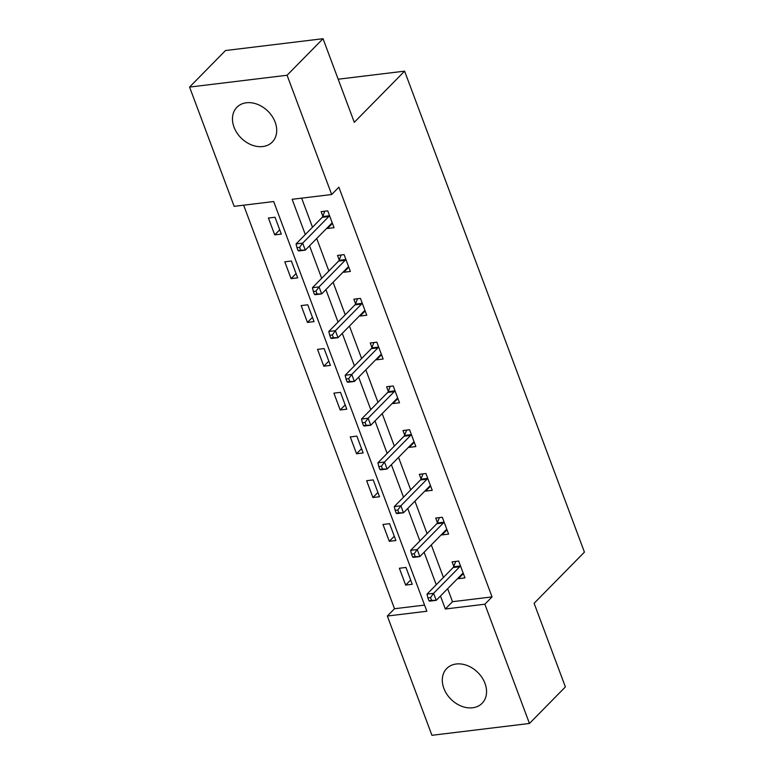 <?xml version="1.0" encoding="UTF-8"?>
<svg xmlns="http://www.w3.org/2000/svg" width="774" height="774" viewBox="0 0 774 774"><rect width="100%" height="100%" fill="white"/><g stroke="black" fill="none" stroke-linecap="round" stroke-linejoin="round"><path stroke-width="1.16" d="M275.147 122.166A24.807 18.963 44.5 0 1 272.284 142.048A24.807 18.963 44.5 0 1 251.656 144.961A24.807 18.963 44.5 0 1 234.029 127.149A24.807 18.963 44.5 0 1 236.902 107.267A24.807 18.963 44.5 0 1 257.519 104.355A24.807 18.963 44.5 0 1 275.147 122.166M484.988 683.394A24.807 18.963 44.5 0 1 482.115 703.285A24.807 18.963 44.5 0 1 461.498 706.198A24.807 18.963 44.5 0 1 443.87 688.386A24.807 18.963 44.5 0 1 446.733 668.504A24.807 18.963 44.5 0 1 467.361 665.582A24.807 18.963 44.5 0 1 484.988 683.394M189.572 87.075L225.505 50.533L323.029 38.7L354.289 122.321L404.599 71.15L584.428 552.123L534.118 603.294L565.388 686.925L529.455 723.467L431.931 735.3L387.339 616.036L426.871 611.247L273.696 201.54L234.154 206.339L189.572 87.075L287.086 75.252L331.678 194.516L292.146 199.305L305.314 234.522M243.646 205.187L394.527 608.732L387.339 616.036M404.599 71.15L338.17 79.209M394.527 608.732L424.568 605.084M412.252 584.283L405.953 567.448L399.365 568.251L405.663 585.086L412.252 584.283M395.882 540.513L389.583 523.669L382.995 524.472L389.293 541.307L395.882 540.513M379.512 496.734L373.223 479.899L366.634 480.693L372.923 497.527L379.512 496.734M363.151 452.954L356.853 436.12L350.264 436.923L356.562 453.757L363.151 452.954M346.781 409.185L340.483 392.341L333.894 393.144L340.192 409.978L346.781 409.185M330.411 365.405L324.122 348.571L317.534 349.364L323.822 366.208L330.411 365.405M314.051 321.626L307.752 304.792L301.163 305.595L307.462 322.429L314.051 321.626M297.68 277.856L291.382 261.012L284.793 261.815L291.092 278.65L297.68 277.856M281.31 234.077L275.022 217.242L268.423 218.036L274.722 234.88L281.31 234.077M447.662 588.714L452.509 601.698L492.051 596.899L338.867 187.202L331.678 194.516M301.637 198.154L312.502 227.217M316.721 238.508L328.863 270.987M333.091 282.287L345.233 314.766M349.451 326.057L361.603 358.546M365.821 369.837L377.964 402.316M382.192 413.606L394.334 446.095M398.552 457.386L410.704 489.874M414.922 501.165L427.074 533.644M431.292 544.935L443.434 577.423M458.14 578.052L458.372 578.691L464.961 577.888L458.672 561.053L452.084 561.856L453.777 566.394M441.77 534.283L442.012 534.911L448.601 534.118L442.302 517.274L435.714 518.077L437.407 522.624M425.4 490.503L425.642 491.142L432.231 490.339L425.932 473.504L419.344 474.298L421.046 478.845M409.04 446.724L409.272 447.362L415.861 446.559L409.572 429.725L402.983 430.528L404.676 435.065M392.67 402.954L392.902 403.583L399.5 402.79L393.202 385.955L386.613 386.748L388.306 391.296M376.299 359.175L376.541 359.813L383.13 359.01L376.832 342.176L370.243 342.969L371.946 347.516M359.939 315.395L360.171 316.034L366.76 315.231L360.461 298.396L353.873 299.199L355.576 303.737M343.569 271.626L343.801 272.255L350.39 271.461L344.101 254.627L337.512 255.42L339.206 259.967M327.199 227.846L327.441 228.485L334.029 227.682L327.731 210.847L321.142 211.641L322.845 216.188M323.029 38.7L287.086 75.252M492.051 596.899L484.863 604.213L529.455 723.467M440.474 596.028L445.321 609.003L484.863 604.213M309.532 245.813L321.674 278.301M325.902 289.592L338.044 322.081M342.263 333.371L354.415 365.85M358.633 377.141L370.785 409.63M375.003 420.921L387.145 453.409M391.373 464.7L403.515 497.179M407.734 508.47L419.885 540.958M424.104 552.249L436.246 584.738M452.509 601.698L445.321 609.003M463.365 573.611L458.372 578.691M410.655 580.007L405.663 585.086M394.285 536.237L389.293 541.307M446.995 529.842L442.012 534.911M377.915 492.458L372.923 497.527M430.634 486.062L425.642 491.142M361.545 448.678L356.562 453.757M414.264 442.283L409.272 447.362M345.185 404.908L340.192 409.978M397.894 398.513L392.902 403.583M328.815 361.129L323.822 366.208M381.534 354.734L376.541 359.813M312.444 317.35L307.462 322.429M365.164 310.954L360.171 316.034M296.084 273.58L291.092 278.65M348.793 267.185L343.801 272.255M279.714 229.801L274.722 234.88M332.423 223.405L327.441 228.485M459.756 566.723L453.167 567.526L427.006 594.132L433.595 593.339L459.756 566.723A3.183 1.751 83.1 0 0 460.22 565.978L460.366 565.601M430.538 597.576L433.595 593.339L436.217 600.353L429.628 601.146L428.951 600.701L431.582 600.382L430.538 597.576L427.906 597.896L428.951 600.701M463.268 573.35L462.997 573.399A3.183 1.751 83.1 0 0 462.378 573.737L436.217 600.353L431.582 600.382M453.167 567.526A3.183 1.751 83.1 0 0 453.632 566.771L455.731 561.411M427.006 594.132L427.906 597.896M443.396 522.953L436.797 523.746L410.636 550.353L417.225 549.559L443.396 522.953A3.183 1.751 83.1 0 0 443.85 522.198L444.005 521.821M414.167 553.807L417.225 549.559L419.856 556.574L413.258 557.377L412.581 556.932L415.222 556.612L414.167 553.807L411.536 554.126L412.581 556.932M446.898 529.571L446.627 529.619A3.183 1.751 83.1 0 0 446.017 529.967L419.856 556.574L415.222 556.612M436.797 523.746A3.183 1.751 83.1 0 0 437.262 523.001L439.361 517.632M410.636 550.353L411.536 554.126M427.025 479.174L420.437 479.977L394.276 506.583L400.864 505.78L427.025 479.174A3.183 1.751 83.1 0 0 427.48 478.429L427.635 478.042M397.807 510.027L400.864 505.78L403.486 512.794L396.898 513.597L396.22 513.152L398.852 512.833L397.807 510.027L395.166 510.347L396.22 513.152M430.528 485.801L430.257 485.849A3.183 1.751 83.1 0 0 429.647 486.188L403.486 512.794L398.852 512.833M420.437 479.977A3.183 1.751 83.1 0 0 420.892 479.222L423.001 473.862M394.276 506.583L395.166 510.347M410.655 435.394L404.067 436.197L377.906 462.804L384.494 462.01L410.655 435.394A3.183 1.751 83.1 0 0 411.12 434.649L411.265 434.272M381.437 466.248L384.494 462.01L387.116 469.025L380.527 469.818L379.85 469.373L382.482 469.054L381.437 466.248L378.796 466.567L379.85 469.373M414.167 442.022L413.897 442.07A3.183 1.751 83.1 0 0 413.277 442.409L387.116 469.025L382.482 469.054M404.067 436.197A3.183 1.751 83.1 0 0 404.531 435.452L406.631 430.083M377.906 462.804L378.796 466.567M394.285 391.625L387.697 392.418L361.535 419.034L368.124 418.231L394.285 391.625A3.183 1.751 83.1 0 0 394.75 390.87L394.895 390.493M365.067 422.478L368.124 418.231L370.746 425.245L364.157 426.048L363.48 425.603L366.121 425.284L365.067 422.478L362.435 422.798L363.48 425.603M397.797 398.242L397.526 398.291A3.183 1.751 83.1 0 0 396.917 398.639L370.746 425.245L366.121 425.284M387.697 392.418A3.183 1.751 83.1 0 0 388.161 391.673L390.26 386.303M361.535 419.034L362.435 422.798M377.925 347.845L371.336 348.648L345.175 375.255L351.764 374.452L377.925 347.845A3.183 1.751 83.1 0 0 378.38 347.1L378.534 346.713M348.706 378.699L351.764 374.452L354.386 381.466L347.797 382.269L347.12 381.824L349.751 381.505L348.706 378.699L346.065 379.018L347.12 381.824M381.427 354.473L381.156 354.521A3.183 1.751 83.1 0 0 380.547 354.86L354.386 381.466L349.751 381.505M371.336 348.648A3.183 1.751 83.1 0 0 371.791 347.894L373.9 342.534M345.175 375.255L346.065 379.018M361.555 304.066L354.966 304.869L328.805 331.475L335.394 330.682L361.555 304.066A3.183 1.751 83.1 0 0 362.019 303.321L362.164 302.944M332.336 334.919L335.394 330.682L338.015 337.696L331.427 338.49L330.75 338.044L333.381 337.725L332.336 334.919L329.695 335.239L330.75 338.044M365.067 310.693L364.786 310.742A3.183 1.751 83.1 0 0 364.177 311.08L338.015 337.696L333.381 337.725M354.966 304.869A3.183 1.751 83.1 0 0 355.43 304.124L357.53 298.754M328.805 331.475L329.695 335.239M345.185 260.296L338.596 261.09L312.435 287.705L319.023 286.902L345.185 260.296A3.183 1.751 83.1 0 0 345.649 259.542L345.794 259.164M315.966 291.15L319.023 286.902L321.645 293.917L315.057 294.72L314.379 294.275L317.021 293.956L315.966 291.15L313.335 291.469L314.379 294.275M348.697 266.914L348.426 266.962A3.183 1.751 83.1 0 0 347.807 267.311L321.645 293.917L317.021 293.956M338.596 261.09A3.183 1.751 83.1 0 0 339.06 260.345L341.16 254.975M312.435 287.705L313.335 291.469M328.824 216.517L322.236 217.32L296.065 243.926L302.663 243.123L328.824 216.517A3.183 1.751 83.1 0 0 329.279 215.772L329.434 215.385M299.596 247.37L302.663 243.123L305.285 250.137L298.696 250.94L298.009 250.495L300.651 250.176L299.596 247.37L296.964 247.69L298.009 250.495M332.327 223.144L332.056 223.193A3.183 1.751 83.1 0 0 331.446 223.531L305.285 250.137L300.651 250.176M322.236 217.32A3.183 1.751 83.1 0 0 322.69 216.565L324.79 211.205M296.065 243.926L296.964 247.69M460.22 565.978L453.632 566.771M443.85 522.198L437.262 523.001M427.48 478.429L420.892 479.222M411.12 434.649L404.531 435.452M394.75 390.87L388.161 391.673M378.38 347.1L371.791 347.894M362.019 303.321L355.43 304.124M345.649 259.542L339.06 260.345M329.279 215.772L322.69 216.565"/></g></svg>
